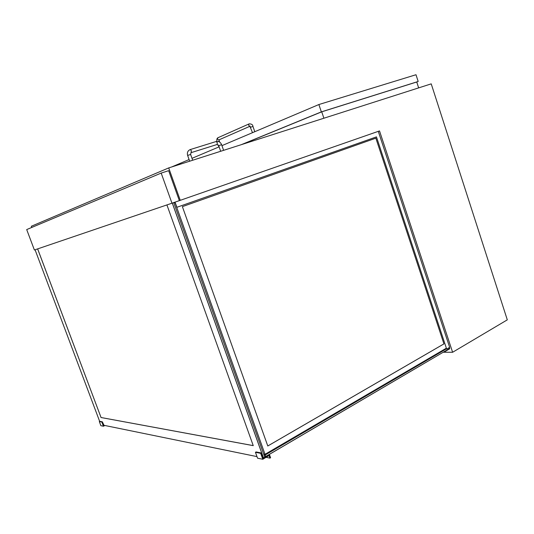 <?xml version="1.0" encoding="UTF-8"?>
<svg xmlns="http://www.w3.org/2000/svg" width="534" height="534" viewBox="0 0 534 534"><rect width="100%" height="100%" fill="white"/><g stroke="black" fill="none" stroke-linecap="round" stroke-linejoin="round"><path stroke-width="0.8" d="M321.348 111.88L418.175 81.482L415.993 74.733L318.871 104.537L321.348 111.88L241.288 144.674M171.541 167.008L189.089 159.566M191.993 158.338L219.12 146.837M221.95 145.635L318.871 104.537M418.175 81.482L416.76 82.042M443.273 352.24L452.618 352.266L379.514 130.917L180.265 200.323L168.704 167.916L31.306 226.269L31.753 227.451M179.351 200.637L171.968 203.207L161.181 173.083L168.651 170.673L179.351 200.637L180.265 200.323M452.618 352.266L507.3 319.846L431.225 83.858L168.704 167.916M173.724 202.6L264.784 457.171L263.476 457.938L172.275 203.1M103.649 425.244L256.988 456.61M263.055 457.852L263.476 457.938M35.064 249.765L99.664 421.406M253.236 445.616L101.053 417.515L37.647 248.891M101.053 417.515L37.62 248.897M166.922 204.922L253.249 445.643L101.026 417.521M263.509 457.918L172.315 203.087L263.509 457.918M378.279 131.344L449.655 347.34L446.664 349.089L446.164 348.308M446.664 349.089L376.45 136.884L176.714 207.359L175.012 202.593L173.857 202.98L175.025 202.586L265.024 454.307L263.662 454.04M175.052 202.139L176.894 207.299M418.649 87.883L416.74 81.989L321.735 111.82L323.891 118.228M242.196 144.387L321.735 111.82M161.181 173.083L26.7 229.573L34.39 249.999L171.968 203.207M449.348 347.521L449.761 348.769L445.202 351.445L449.428 348.589L449.121 347.654L449.428 348.589L265.692 456.503L265.164 455.021L263.923 454.774M444.622 351.445L445.202 351.445M446.351 348.876L265.164 455.021M264.45 456.256L265.692 456.503L264.45 456.256M265.705 456.543L445.096 351.132L265.705 456.543L264.464 456.29M375.849 138.172L182.381 206.631L267.788 445.99L443.941 343.896L375.849 138.172L443.941 343.896M267.781 445.977L443.921 343.896M446.364 348.188L265.024 454.307M269.964 458.125L270.591 457.751L269.423 454.467L263.162 458.152L261.3 452.959L260.665 453.333L262.788 459.267L269.056 455.575L269.964 458.125L266.072 457.331M261.3 452.959L256.08 451.938L255.446 452.305L260.665 453.333M262.788 459.267L257.555 458.179L255.446 452.305M99.324 421.573L100.873 425.691L103.416 426.219L101.86 422.067L99.324 421.573L99.825 421.326L102.361 421.827L103.997 425.318M101.86 422.067L102.361 421.827M104.878 425.491L103.416 426.219M219.634 142.084L219.294 141.109L218.132 141.437M250.012 126.244L218.92 139.881C217.525 139.608 217.211 138.887 217.999 137.712L218.146 137.652M249.992 126.224C248.61 125.817 248.323 125.043 249.131 123.888L249.285 123.828M250.62 127.246L252.962 126.431C252.782 124.669 251.507 123.828 249.131 123.888L217.999 137.712C216.971 138.166 216.617 139.381 216.944 141.356M65.221 211.871L64.594 212.131M223.599 150.341L221.617 144.681L218.713 145.682M216.11 141.523L217.345 142.691L217.118 144.487L191.219 152.624M221.61 144.661C220.482 142.097 218.66 141.049 216.143 141.517L190.231 149.573L191.426 150.788L190.618 154.433M190.231 149.573C187.774 150.661 186.913 152.624 187.634 155.454L190.625 154.453L192.674 160.24M218.126 144.807L218.873 146.937M219.147 139.788L219.287 141.096M250.246 126.137L249.845 126.144L252.495 132.679M254.785 131.711L252.962 126.431M64.46 212.118L63.573 212.565M217.091 144.5L218.713 145.662L220.675 151.276M189.67 161.201L187.634 155.454"/></g></svg>
